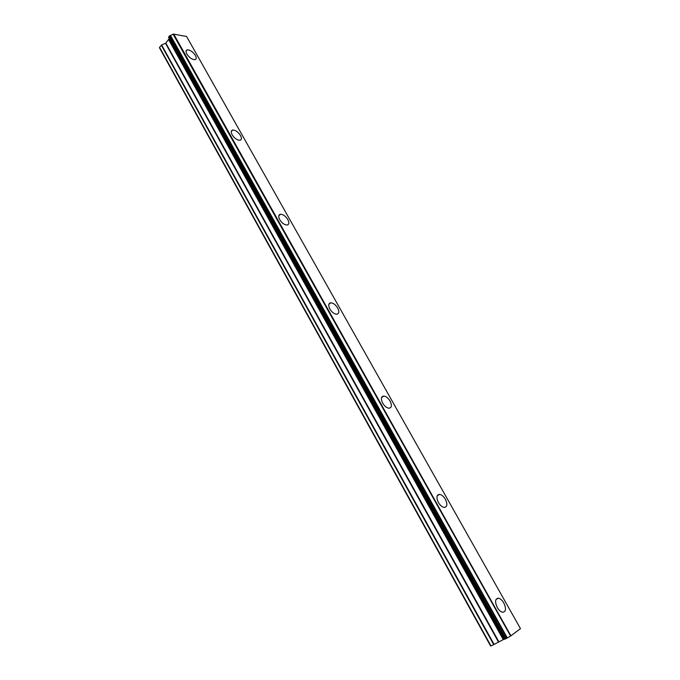 <?xml version="1.0" encoding="UTF-8"?>
<svg xmlns="http://www.w3.org/2000/svg" width="680" height="680" viewBox="0 0 680 680"><rect width="100%" height="100%" fill="white"/><g stroke="black" fill="none" stroke-linecap="round" stroke-linejoin="round"><path stroke-width="1.02" d="M195.423 55.488C192.865 51.731 190.128 49.852 187.221 49.852C185.793 50.337 185.666 51.722 186.839 54.001C189.397 57.766 192.134 59.645 195.032 59.653C196.477 59.168 196.613 57.774 195.423 55.488M503.804 602.973C502.163 600.193 500.369 598.604 498.423 598.188C495.1 598.646 494.717 601.732 497.267 607.469C498.908 610.24 500.701 611.838 502.639 612.263C505.996 611.796 506.387 608.693 503.804 602.973M445.4 499.273C443.632 496.358 441.694 494.717 439.56 494.36C436.517 494.819 436.135 497.531 438.396 502.494C440.147 505.418 442.085 507.059 444.21 507.425C447.287 506.957 447.678 504.237 445.4 499.273M390.091 401.081C388.195 398.004 386.087 396.321 383.767 396.041C381.046 396.517 380.681 398.888 382.678 403.163C384.565 406.24 386.665 407.932 388.986 408.229C391.74 407.745 392.105 405.365 390.091 401.081M337.646 307.981C335.605 304.725 333.327 303 330.82 302.787C328.431 303.28 328.117 305.363 329.876 309.026C331.916 312.281 334.186 314.015 336.685 314.236C339.107 313.735 339.422 311.652 337.646 307.981M287.844 219.572C285.634 216.146 283.195 214.37 280.525 214.234C278.477 214.736 278.222 216.554 279.769 219.682C281.971 223.117 284.41 224.893 287.079 225.037C289.144 224.536 289.408 222.708 287.844 219.572M240.499 135.507C238.111 131.911 235.518 130.084 232.713 130.024C230.987 130.526 230.8 132.115 232.152 134.784C234.532 138.388 237.125 140.216 239.921 140.284C241.672 139.782 241.859 138.193 240.499 135.507M159.672 48.186L490.612 646L159.672 48.186M169.252 38.496L165.835 43.137L161.627 44.982L159.528 47.396L490.986 645.957L159.519 47.26M168.614 37.205L504.577 639.285L168.614 37.205L170.068 35.547L506.889 638.197L507.348 637.917L170.51 35.402L170.068 35.547M173.425 34.111L186.592 36.482L520.481 628.635L510.612 636.029L173.425 34.111L170.51 35.402M159.638 48.067L159.528 47.396M168.802 39.414L503.531 639.455L494.113 644.419L161.627 44.982M161.321 45.203L493.723 644.631L494.113 644.419M493.723 644.631L490.986 645.957M173.154 34.289L510.612 636.029M510.281 636.208L507.348 637.917M506.889 638.197L504.671 639.268M504.458 639.072L503.744 639.379L168.886 39.185M510.91 635.851L173.697 34M168.835 36.592L505.223 639.056M505.929 638.715L169.294 36.057M165.529 43.35L498.423 641.912M498.814 641.699L165.835 43.137M168.725 39.839L503.217 639.565M168.827 39.584L503.455 639.463M186.056 51.153L187.221 49.852M496 599.437L498.423 598.188M437.206 495.796L439.56 494.36M381.565 397.596L383.767 396.041M328.839 304.385L330.82 302.787M278.817 215.781L280.525 214.234M231.285 131.469L232.713 130.024M168.623 37.374L504.577 639.285"/></g></svg>
